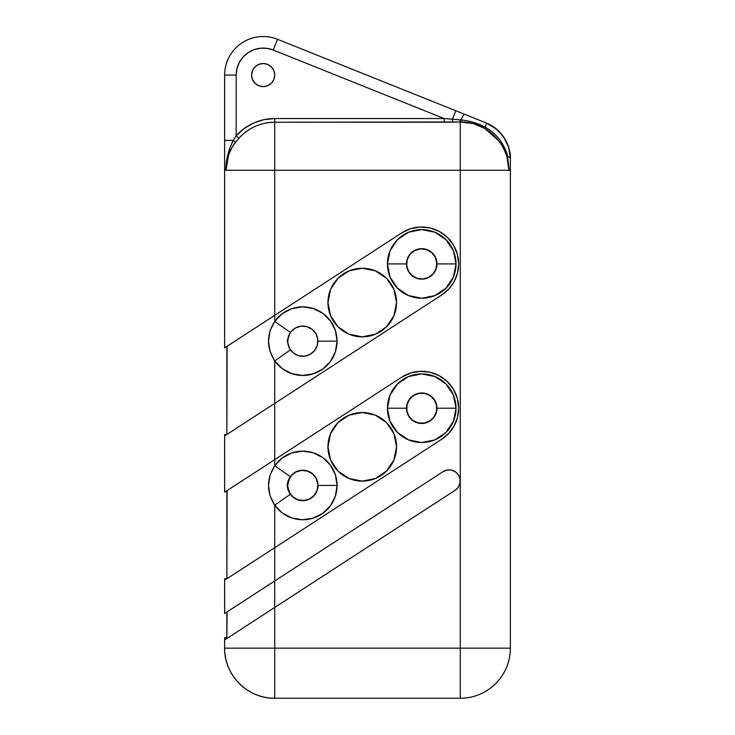 <?xml version="1.0" encoding="UTF-8"?>
<svg xmlns="http://www.w3.org/2000/svg" width="735" height="735" viewBox="0 0 735 735"><rect width="100%" height="100%" fill="white"/><g stroke="black" fill="none" stroke-linecap="round" stroke-linejoin="round"><path stroke-width="1.1" d="M387.428 263.92L406.473 263.92A15.251 15.251 0 0 0 421.725 279.171A15.251 15.251 0 0 0 436.976 263.92L456.022 263.92A34.297 34.297 0 0 1 421.725 298.226A34.297 34.297 0 0 1 387.428 263.92L390.037 277.049L397.47 288.175L408.596 295.608L421.725 298.226L434.854 295.608L445.98 288.175L453.412 277.049L456.022 263.92L453.412 250.8L445.98 239.665L434.854 232.232L421.725 229.623L408.596 232.232L397.47 239.665L390.037 250.8L387.428 263.92A34.297 34.297 0 0 1 421.725 229.623A34.297 34.297 0 0 1 456.022 263.92L436.976 263.92L435.809 258.086L432.511 253.143L427.559 249.836L421.725 248.678L415.891 249.836L410.948 253.143L407.64 258.086L406.473 263.92L407.64 269.754L410.948 274.706L415.891 278.005L421.725 279.171L427.559 278.005L432.511 274.706L435.809 269.754L436.976 263.92A15.251 15.251 0 0 0 421.725 248.678A15.251 15.251 0 0 0 406.473 263.92L387.428 263.92M239.316 630.437L224.634 639.964L224.634 637.64L226.867 637.64L224.634 637.64L224.634 648.151L274.734 648.151L274.734 607.432L455.13 490.282L458.236 487.259L459.945 483.281L460 478.944L458.392 474.929L455.378 471.824L451.391 470.115L447.064 470.06L443.04 471.659L274.734 580.962L274.734 547.694L224.634 580.227L224.662 613.486L274.734 580.962L274.734 505.202L290.316 494.232A15.251 15.251 0 0 0 318.025 485.458L337.08 485.458A34.297 34.297 0 0 1 274.734 505.202L282.258 512.938L291.823 517.954L302.462 519.755L313.138 518.157L322.784 513.315L330.456 505.717L335.38 496.116L337.08 485.458L335.38 474.801L330.456 465.191L322.784 457.593L313.138 452.76L302.462 451.161L291.823 452.953L282.258 457.969L274.734 465.705L274.734 403.405L441.836 294.882L448.837 288.984L454.175 281.542L457.51 273.007L458.649 263.92A36.925 36.925 0 0 0 401.613 232.958A36.925 36.925 0 0 1 458.649 263.92L457.326 254.135L453.458 245.049L447.312 237.304L439.346 231.479L430.113 227.969L420.273 227.032L410.543 228.732L401.613 232.958L274.734 315.352L274.734 170.263L460.266 170.263L460.266 648.151L274.734 648.151L274.734 607.432L224.634 639.964L224.634 648.151C224.634 654.793 225.902 661.188 228.447 667.325C230.992 673.462 234.612 678.874 239.307 683.578C244.011 688.272 249.422 691.892 255.56 694.437C261.697 696.982 268.091 698.25 274.734 698.25L460.266 698.25C466.909 698.25 473.303 696.982 479.44 694.437C485.578 691.892 490.989 688.272 495.693 683.578C500.388 678.874 504.008 673.462 506.553 667.325C509.098 661.188 510.366 654.793 510.366 648.151L510.366 164.401M387.428 408.21L406.473 408.21A15.251 15.251 0 0 0 421.725 423.461A15.251 15.251 0 0 0 436.976 408.21L456.022 408.21A34.297 34.297 0 0 1 421.725 442.516A34.297 34.297 0 0 1 387.428 408.21L390.037 421.339L397.47 432.465L408.596 439.907L421.725 442.516L434.854 439.907L445.98 432.465L453.412 421.339L456.022 408.21L453.412 395.09L445.98 383.964L434.854 376.522L421.725 373.913L408.596 376.522L397.47 383.964L390.037 395.09L387.428 408.21A34.297 34.297 0 0 1 421.725 373.913A34.297 34.297 0 0 1 456.022 408.21L436.976 408.21L435.809 402.376L432.511 397.433L427.559 394.125L421.725 392.968L415.891 394.125L410.948 397.433L407.64 402.376L406.473 408.21L407.64 414.053L410.948 418.996L415.891 422.303L421.725 423.461L427.559 422.303L432.511 418.996L435.809 414.053L436.976 408.21A15.251 15.251 0 0 0 421.725 392.968A15.251 15.251 0 0 0 406.473 408.21L387.428 408.21M441.864 439.162A36.925 36.925 0 0 0 458.649 408.21A36.925 36.925 0 0 1 441.836 439.181L274.734 547.694L441.836 439.181L448.837 433.273L454.175 425.831L457.51 417.305L458.649 408.21L457.326 398.425L453.458 389.339L447.312 381.603L439.346 375.769L430.113 372.259L420.273 371.322L410.543 373.022L401.613 377.248A36.925 36.925 0 0 1 458.649 408.21A36.925 36.925 0 0 0 401.613 377.248L274.734 459.651L274.734 360.913L290.316 349.943L274.734 360.913L282.258 368.648L291.823 373.665L302.462 375.466L313.138 373.867L322.784 369.025L330.456 361.427L335.38 351.826L337.08 341.169A34.297 34.297 0 0 1 274.734 360.913L270.067 351.486L268.477 341.132L270.085 330.787L274.734 321.415L274.734 170.263L460.266 170.263L460.266 648.151L274.734 648.151L274.734 698.25L460.266 698.25L460.266 648.151L460.266 698.25A50.099 50.099 0 0 0 510.366 648.151L460.266 648.151L510.366 648.151A50.099 50.099 0 0 1 460.266 698.25C466.909 698.25 473.303 696.982 479.44 694.437C485.578 691.892 490.989 688.272 495.693 683.578C500.388 678.874 504.008 673.462 506.553 667.325C509.098 661.188 510.366 654.793 510.366 648.151L510.366 158.705L508.675 147.404L503.751 137.105L496.015 128.698L486.166 122.929L496.07 128.744L503.797 137.179C508.638 145.484 510.834 152.659 510.366 158.705A38.542 38.542 0 0 0 486.166 122.929L277.508 39.295C271.573 36.915 265.427 36.07 259.069 36.75C252.702 37.43 246.877 39.561 241.576 43.154C236.284 46.737 232.131 51.349 229.136 56.999C226.132 62.65 224.634 68.677 224.634 75.071L224.634 159.045M441.845 294.873A36.925 36.925 0 0 0 458.649 263.92A36.925 36.925 0 0 1 441.836 294.882L274.734 403.405L274.734 360.913C266.428 347.71 266.428 334.544 274.734 321.415L290.316 332.385L274.734 321.415A34.297 34.297 0 0 1 337.08 341.169L318.025 341.169L337.08 341.169L335.38 330.502L330.456 320.901L322.784 313.303L313.138 308.47L302.462 306.863L291.823 308.663L282.258 313.68L274.734 321.415L274.734 315.352L401.613 232.958M375.374 415.146A34.297 34.297 0 0 0 362.263 412.537L355.565 413.199L349.125 415.146L343.199 418.316L337.999 422.579L333.736 427.779L330.566 433.705L328.609 440.146L327.957 446.834A34.297 34.297 0 0 0 393.942 459.963A34.297 34.297 0 0 0 396.551 446.843A34.297 34.297 0 0 1 362.254 481.131A34.297 34.297 0 0 1 327.957 446.834L330.566 459.963L337.999 471.089L349.125 478.522L362.254 481.131L375.383 478.522L386.509 471.089L393.942 459.963L396.551 446.834L393.942 433.705L386.509 422.579L375.383 415.146L362.254 412.537L349.125 415.146L337.999 422.579L330.566 433.705L327.957 446.834A34.297 34.297 0 0 1 362.254 412.537A34.297 34.297 0 0 1 396.551 446.834A34.297 34.297 0 0 0 375.383 415.146L368.942 413.199L362.254 412.537A34.297 34.297 0 0 0 327.957 446.834L328.609 453.523L330.566 459.963L333.736 465.889L337.999 471.089L343.199 475.352L349.125 478.522L355.565 480.479L362.254 481.131L368.942 480.479L375.383 478.522L381.309 475.352L386.509 471.089L390.772 465.889L393.942 459.963L395.889 453.523L396.551 446.834L395.889 440.146L393.942 433.705L390.772 427.779L386.509 422.579L381.309 418.316L375.383 415.146M375.374 270.848A34.297 34.297 0 0 0 362.263 268.247L355.565 268.9L349.125 270.857L343.199 274.026L337.999 278.289L333.736 283.489L330.566 289.415L328.609 295.856L327.957 302.544A34.297 34.297 0 0 0 393.942 315.673A34.297 34.297 0 0 0 396.551 302.554A34.297 34.297 0 0 1 362.254 336.841A34.297 34.297 0 0 1 327.957 302.544L330.566 315.673L337.999 326.799L349.125 334.232L362.254 336.841L375.383 334.232L386.509 326.799L393.942 315.673L396.551 302.544L393.942 289.415L386.509 278.289L375.383 270.857L362.254 268.247L349.125 270.857L337.999 278.289L330.566 289.415L327.957 302.544A34.297 34.297 0 0 1 362.254 268.247A34.297 34.297 0 0 1 396.551 302.544A34.297 34.297 0 0 0 375.383 270.857L368.942 268.9L362.254 268.247A34.297 34.297 0 0 0 327.957 302.535L328.609 309.233L330.566 315.673L333.736 321.599L337.999 326.799L343.199 331.062L349.125 334.232L355.565 336.189L362.254 336.841L368.942 336.189L375.383 334.232L381.309 331.062L386.509 326.799L390.772 321.599L393.942 315.673L395.889 309.233L396.551 302.544L395.889 295.856L393.942 289.415L390.772 283.489L386.509 278.289L381.309 274.026L375.383 270.857M274.734 75.071A11.558 11.558 0 0 1 263.176 86.629A11.558 11.558 0 0 1 251.609 75.071L252.491 70.643L254.999 66.894L258.748 64.386L263.176 63.513L267.595 64.386L271.353 66.894L273.852 70.643L274.734 75.071L273.852 79.499L271.353 83.248L267.595 85.756L263.176 86.629L258.748 85.756L254.999 83.248L252.491 79.499L251.609 75.071A11.558 11.558 0 0 1 263.176 63.513A11.558 11.558 0 0 1 274.734 75.071M270.903 550.175L224.634 580.227L224.634 578.739L226.867 578.739L224.634 578.739L224.634 613.486L226.867 612.044L226.867 638.513L227.106 611.897M270.903 405.885L224.634 435.938L224.634 434.449L226.867 434.449L224.634 434.449L224.662 492.165L401.613 377.248M224.634 166.432L224.634 347.875L274.734 315.352M274.734 403.405L224.634 435.938L224.634 492.165L265.151 465.871M274.734 648.151L224.634 648.151C223.945 674.923 247.961 698.939 274.734 698.25L274.734 648.151M510.366 158.705L508.675 147.404L503.751 137.105L496.015 128.698L486.166 122.929A38.542 38.542 0 0 1 510.366 158.705A11.558 3.464 180 0 0 507.563 156.445A11.558 3.464 0 0 1 510.366 158.705C509.631 141.956 501.564 130.031 486.166 122.929A11.558 1.121 111.8 0 1 485.357 127.302A11.558 1.121 -68.2 0 0 486.166 122.929L464.566 114.274A11.558 1.36 111.8 0 0 460.974 119.934A11.558 1.36 -68.2 0 1 464.566 114.274L455.819 110.764L452.438 119.199L455.819 110.764L277.508 39.295L273.209 50.026L277.508 39.295C271.573 36.915 265.427 36.07 259.069 36.75C252.702 37.43 246.877 39.561 241.576 43.154C236.284 46.737 232.131 51.349 229.136 56.999C226.132 62.65 224.634 68.677 224.634 75.071A38.542 38.542 0 0 1 277.508 39.295A38.542 38.542 0 0 0 224.634 75.071L236.192 75.071L224.634 75.071L224.634 140.376L233.298 140.376L224.634 140.376L224.634 170.263L225.792 170.263L226.316 162.49L230.211 147.496L233.298 140.376L236.192 135.754L236.192 75.071A26.974 26.974 0 0 1 273.209 50.026L444.124 118.537L273.209 50.026L266.86 48.345L260.3 48.244L253.906 49.732L248.053 52.727L243.11 57.036L239.344 62.42L236.992 68.557L236.192 75.071L236.192 135.754L244.24 128.478L253.63 123.039L263.948 119.667L274.734 118.537L444.124 118.537L460.974 119.934C469.601 120.733 477.732 123.186 485.357 127.302C490.695 130.178 495.427 134.239 499.543 139.512C504.265 146.504 506.948 152.145 507.563 156.445L509.208 170.263L506.902 156.73C505.331 151.272 502.501 145.852 498.422 140.477L484.65 128.404L473.312 123.599L460.266 121.964L460.266 170.263L508.932 170.263L460.266 170.263L460.266 121.964L274.734 122.23L274.734 170.263L226.068 170.263L274.734 170.263L274.734 122.23C260.539 122.479 248.605 127.817 238.948 138.226L235.365 142.517C233.069 145.144 230.772 149.49 228.475 155.544L226.068 170.263L224.634 170.263L224.634 347.875L265.151 321.581M274.734 698.25A50.099 50.099 0 0 1 224.634 648.151C224.634 654.793 225.902 661.188 228.447 667.325C230.992 673.462 234.612 678.874 239.307 683.578C244.011 688.272 249.422 691.892 255.56 694.437C261.697 696.982 268.091 698.25 274.734 698.25M224.634 170.263L225.792 170.263C226.022 159.697 228.521 149.738 233.298 140.376L236.192 135.754A51.726 51.726 0 0 1 274.734 118.537L444.124 118.537L460.974 119.934C469.601 120.733 477.732 123.186 485.357 127.302C496.842 133.899 504.247 143.61 507.563 156.445L509.208 170.263L510.366 170.263L509.208 170.263M258.748 64.386L263.176 63.513L267.595 64.386L271.353 66.894L273.852 70.643L271.353 66.894L267.595 64.386L263.176 63.513L258.748 64.386M508.932 170.263L506.902 156.73L507.563 156.445L506.902 156.73C503.006 144.529 495.583 135.084 484.65 128.404L485.357 127.302L484.65 128.404C477.382 124.151 469.546 122.001 461.139 121.955L460.974 119.934L461.139 121.955L460.266 121.964L460.018 119.842L460.266 121.964L452.742 122.129L452.438 119.199L452.742 122.129L444.124 122.23L444.124 118.537L444.124 122.23L274.734 122.23L274.734 118.537L274.734 122.23A48.032 48.032 0 0 0 238.948 138.226L236.192 135.754L238.948 138.226L235.365 142.517A3.85 0.606 37.8 0 0 233.298 140.376A3.85 0.606 -142.2 0 1 235.365 142.517C229.265 150.647 226.169 159.899 226.068 170.263M227.106 346.286L226.867 434.486L226.867 346.442L224.662 347.875M227.786 433.889L230.514 432.116M265.216 321.535L227.786 345.845M260.659 412.546L265.087 409.671M247.897 420.824L256.037 415.541M234.143 429.754L239.95 425.988M227.032 434.376L229.449 432.814M234.143 341.72L229.678 344.614M240.878 337.347L240.281 337.733M260.254 324.76L256.193 327.397M247.327 333.148L240.887 337.337M268.982 319.091L265.409 321.415M227.106 490.576L226.867 578.776L226.867 490.732L224.662 492.165M265.216 465.825L227.786 490.135M274.734 547.694L274.734 505.202L270.067 495.776L268.477 485.422L270.085 475.086L274.734 465.705L274.734 459.651M260.649 556.836L265.087 553.96M247.897 565.114L256.037 559.831M234.143 574.044L239.95 570.277M227.032 578.665L229.449 577.104M234.143 486.01L229.678 488.904M240.878 481.636L240.281 482.022M260.254 469.049L256.193 471.686M247.327 477.438L240.887 481.627M268.982 463.381L265.409 465.705M227.786 611.446L443.04 471.659A11.098 11.098 0 0 1 458.392 474.929A11.098 11.098 0 0 1 455.13 490.282A11.098 11.098 0 0 0 455.378 471.824A11.098 11.098 0 0 0 443.049 471.659M239.307 630.437L274.734 607.432L274.734 580.962L224.662 613.486M270.903 609.912L455.13 490.282M274.734 607.432L274.706 580.981M260.659 616.573L265.087 613.697M247.897 624.851L256.037 619.577M234.143 633.79L239.95 630.014M227.032 638.412L229.449 636.841M234.143 607.321L229.678 610.215M247.327 598.759L240.281 603.343M260.254 590.361L256.193 593.007M268.982 584.692L265.216 587.146M290.316 332.385L287.247 341.159L289.369 348.482L287.275 340.305L290.316 332.385M290.316 494.232L293.66 497.678L297.905 499.901L302.636 500.7L307.386 499.993L311.677 497.843L315.085 494.462L317.272 490.199L318.025 485.458L317.272 480.718L315.085 476.445L311.677 473.074L307.386 470.924L302.636 470.207L297.905 471.006L293.66 473.239L290.316 476.675L287.247 485.449L290.316 494.232L274.734 505.202C266.428 492.009 266.428 478.843 274.734 465.705A34.297 34.297 0 0 1 337.08 485.458L318.025 485.458A15.251 15.251 0 0 0 290.316 476.675L274.734 465.705L290.316 476.675C286.301 482.528 286.301 488.38 290.316 494.232M316.316 333.782L316.032 333.938A15.095 15.095 0 0 1 310.014 354.417A15.095 15.095 0 0 1 289.535 348.399L289.535 348.399A15.095 15.095 0 0 1 295.553 327.92A15.095 15.095 0 0 1 316.032 333.938L316.316 333.782M316.032 333.938L312.256 329.418L307.037 326.68L301.166 326.156L295.553 327.92L291.032 331.696L288.304 336.915L287.771 342.776L289.535 348.399L293.311 352.919L298.529 355.648L304.391 356.172L310.014 354.417L314.534 350.641L317.263 345.422L317.786 339.552L316.032 333.938M436.765 262.707A15.095 15.095 0 0 1 422.937 278.969A15.095 15.095 0 0 1 406.685 265.133L406.685 265.133A15.095 15.095 0 0 1 420.512 248.88A15.095 15.095 0 0 1 436.765 262.707L435.157 257.048L431.509 252.427L426.364 249.56L420.512 248.88L414.843 250.488L410.231 254.145L407.365 259.29L406.685 265.133L408.292 270.802L411.94 275.414L417.085 278.289L422.937 278.969L428.606 277.352L433.218 273.705L436.085 268.56L436.765 262.707M316.298 478.742A15.095 15.095 0 0 1 309.49 498.973A15.095 15.095 0 0 1 289.259 492.165L289.259 492.165A15.095 15.095 0 0 1 296.067 471.934A15.095 15.095 0 0 1 316.298 478.742L312.706 474.084L307.597 471.153L301.754 470.4L296.067 471.934L291.409 475.536L288.478 480.644L287.725 486.487L289.259 492.165L292.861 496.832L297.969 499.763L303.803 500.517L309.49 498.973L314.157 495.381L317.088 490.273L317.842 484.429L316.298 478.742M436.608 405.72A15.095 15.095 0 0 1 424.214 423.103A15.095 15.095 0 0 1 406.841 410.709L406.841 410.709A15.095 15.095 0 0 1 419.235 393.326A15.095 15.095 0 0 1 436.608 405.72L434.523 400.217L430.489 395.926L425.115 393.51L419.235 393.326L413.722 395.412L409.441 399.454L407.015 404.82L406.841 410.709L408.926 416.212L412.96 420.503L418.334 422.919L424.214 423.103L429.727 421.008L434.008 416.975L436.434 411.609L436.608 405.72"/></g></svg>
